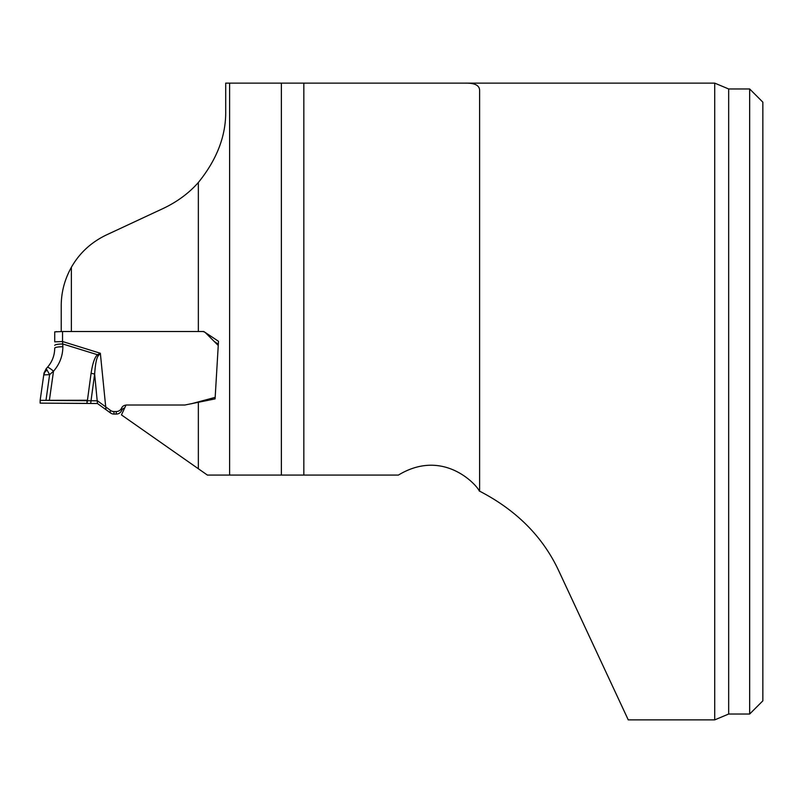 <?xml version="1.0" encoding="UTF-8"?>
<svg xmlns="http://www.w3.org/2000/svg" width="803" height="803" viewBox="0 0 803 803"><rect width="100%" height="100%" fill="white"/><g stroke="black" fill="none" stroke-linecap="round" stroke-linejoin="round"><path stroke-width="1.2" d="M229.608 83.121L229.608 475.075L207.385 475.075L121.454 414.91L126.061 405.013L184.901 405.013L215.084 398.89L218.496 341.295L203.761 331.509L198.351 331.529L198.351 182.492C216.991 159.496 226.105 135.627 225.703 110.884L225.703 83.121L714.72 83.121L714.72 719.879L628.257 719.879L558.808 570.933C542.979 536.906 516.59 510.317 479.622 491.165L479.622 90.538C479.632 85.519 475.015 83.04 465.79 83.121M229.608 475.075L398.398 475.075C443.627 447.733 477.183 485.424 479.281 490.994L479.622 491.165M281.371 83.121L281.371 475.075M214.06 341.315L218.125 344.096M198.351 331.529L71.326 331.529M198.351 182.492C189.056 193.031 177.493 201.623 163.671 208.248L106.337 234.978C91.14 242.295 79.487 253.055 71.377 267.279C64.611 279.474 61.229 292.312 61.229 305.792L61.229 331.529M71.377 267.279L71.377 331.529M728.672 714.028L749.661 714.028L749.661 88.972L728.672 88.972L728.672 714.028L714.72 719.879M749.661 714.028L762.85 700.838L762.85 102.162L749.661 88.972M46.223 368.607L44.035 372.963L46.975 369.952L49.615 374.63L43.753 374.911L46.203 368.617L47.327 367.433L46.203 368.617L46.975 369.952M125.991 405.174A4.878 4.878 -0 0 0 121.634 407.984L121.554 408.165A5.862 5.852 180 0 1 116.244 411.548L113.956 411.548A5.862 5.852 180 0 1 110.262 410.233L97.454 400.807L40.15 400.356L40.15 403.126L97.454 403.518L110.262 412.772A5.862 5.852 0 0 0 113.956 414.077L116.244 414.077A5.862 5.852 0 0 0 121.554 410.694L121.634 410.524A4.878 4.878 180 0 1 124.726 407.894M40.15 400.356L43.753 374.911L40.15 400.346L87.015 400.255L87.015 403.387L40.15 403.126L40.15 400.356M49.415 400.125L53.51 371.207L49.615 374.63L46.012 400.115M87.015 403.387L91.08 373.355A7.809 1.445 8.6 0 1 94.644 374.068L90.679 403.337M91.08 373.355C92.626 363.237 94.774 357.034 97.514 354.745L100.345 353.25L98.307 355.719C96.551 357.907 95.336 364.03 94.644 374.068L97.454 403.518M217.974 345.2A5.862 5.852 180 0 1 217.653 344.899L205.698 332.954A4.878 4.878 -0 0 0 202.246 331.529L62.534 331.529L62.534 341.526L54.724 341.847L54.724 331.86L62.534 331.529M215.023 397.445A5.41 5.4 -0 0 0 214.531 397.545L191.415 403.738M54.724 333.737L54.724 341.847M47.377 367.383C52.175 361.862 54.624 355.458 54.724 348.161A7.809 1.415 0 0 1 62.875 346.745C62.754 356.04 59.633 364.191 53.51 371.207A7.809 1.285 41.9 0 0 47.357 367.403M105.956 409.279L100.345 353.25L62.534 341.526L62.875 346.745M54.724 345.41A7.809 1.415 0 0 1 62.875 344.005L97.514 354.745A7.809 1.154 50.9 0 1 98.307 355.719M56.762 331.639L56.16 331.669M303.835 83.121L303.835 475.075M198.351 468.751L198.351 402.373M110.262 410.233L110.262 412.772M113.956 411.548L113.956 414.077M116.244 411.548L116.244 414.077M121.554 408.165L121.554 410.694M121.634 407.984L121.634 410.524M214.531 397.545L214.531 399.021M728.672 88.972L714.72 83.121M54.724 348.161C54.624 355.458 52.165 361.872 47.347 367.403M43.753 374.911L44.035 372.923"/></g></svg>
